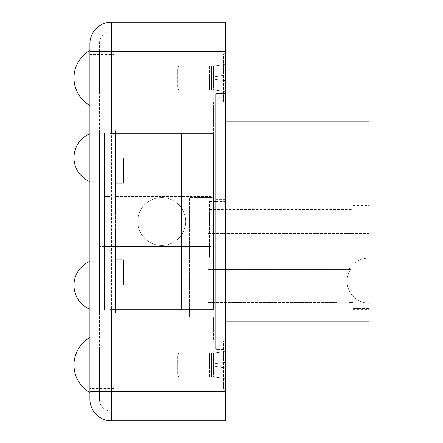 <?xml version="1.0" encoding="UTF-8"?>
<svg xmlns="http://www.w3.org/2000/svg" width="443" height="443" viewBox="0 0 443 443"><rect width="100%" height="100%" fill="white"/><g stroke="black" fill="none" stroke-linecap="round" stroke-linejoin="round"><path stroke-width="0.33" stroke-dasharray="2.21 1.66" d="M225.487 77.968L225.487 22.15L225.487 93.916L225.487 77.968L215.918 77.968L215.918 94.315L215.918 22.15L215.918 93.916L215.918 77.968L225.487 77.968M224.69 77.968L224.69 52.85L224.69 77.968M111.459 310.011L215.918 310.011L215.918 349.084L225.487 349.084L215.918 349.084L225.487 349.084L225.487 391.346L111.459 391.346L111.459 420.85A21.53 21.53 0 0 1 89.929 399.32A21.53 21.53 0 0 0 111.459 420.85L225.487 420.85L215.918 420.85L225.487 420.85L215.918 420.85L225.487 420.85L225.487 411.281L215.918 411.281L225.487 411.281L225.487 420.85L225.487 349.483L215.918 349.483L215.918 93.517L225.487 93.517L225.487 22.15L225.487 349.084L215.918 349.084L215.918 420.85L215.918 365.032L225.487 365.032L225.487 390.15L225.487 339.914L225.487 420.85L225.487 349.084L225.487 365.032L215.918 365.032L215.918 93.916L225.487 93.916L215.918 93.916L225.487 93.916L215.918 93.916L215.918 132.989L104.282 132.989L104.282 310.011L111.459 310.011L111.459 391.346L111.459 132.989M224.69 365.032L224.69 339.914L224.69 365.032M215.918 257.383L215.918 315.195L215.918 257.383M225.487 257.383L225.487 315.195L225.487 257.383M225.487 22.15L215.918 22.15L225.487 22.15L215.918 22.15L215.918 31.719L225.487 31.719L111.459 31.719L111.459 51.654L111.459 22.15L225.487 22.15L215.918 22.15L215.918 31.719L225.487 31.719L111.459 31.719A11.961 11.961 0 0 0 99.498 43.68L99.498 391.346L99.498 43.68A11.961 11.961 0 0 1 111.459 31.719L111.459 51.654L99.498 51.654L225.487 51.654L225.487 22.15M89.929 157.708L89.929 133.786L89.929 157.708M115.446 157.708L115.446 183.28L115.446 157.708M123.42 157.708L123.42 183.28L123.42 157.708M89.929 285.292L89.929 261.37L89.929 285.292M115.446 285.292L115.446 259.72L115.446 285.292M123.42 285.292L123.42 259.72L123.42 285.292M89.929 388.954L89.929 349.084L99.498 349.084L99.498 388.954L99.498 349.084L89.929 349.084L89.929 388.954L99.498 388.954M89.929 390.947L99.498 390.947L99.498 355.065L99.498 390.947L99.498 355.065L99.498 390.947L89.929 390.947L89.929 355.065L99.498 355.065L89.929 355.065L89.929 390.947M89.929 87.936L99.498 87.936L99.498 52.052L99.498 87.936L99.498 52.052L99.498 87.936L89.929 87.936L89.929 52.052L99.498 52.052L89.929 52.052L89.929 87.936M104.282 246.618L99.498 246.618L99.498 129.799L115.446 129.799L115.446 313.201L99.498 313.201L211.134 313.201L115.446 313.201L115.446 246.618L109.864 246.618M99.498 313.201L99.498 246.618L211.134 246.618L115.446 246.618L115.446 129.799L99.498 129.799L99.498 313.201M211.134 310.011L211.134 309.214M225.487 391.346L111.459 391.346L225.487 391.346L225.487 349.483L215.918 349.483L215.918 93.517L225.487 93.517L225.487 51.654L89.929 51.654L89.929 391.346L111.459 391.346L111.459 411.281A11.961 11.961 0 0 1 99.498 399.32L99.498 391.346L99.498 399.32A11.961 11.961 0 0 0 111.459 411.281L111.459 51.654L225.487 51.654M113.851 54.445L113.851 93.916L211.931 93.916L211.931 60.026L211.931 93.916L89.929 93.916L89.929 54.046L89.929 93.916L99.498 93.916L99.498 54.046L99.498 93.916L89.929 93.916L89.929 54.445L89.929 93.916L113.851 93.916L113.851 54.445L89.929 54.445M89.929 43.68A21.53 21.53 0 0 1 111.459 22.15A21.53 21.53 0 0 0 89.929 43.68M111.459 411.281L225.487 411.281L111.459 411.281A11.961 11.961 0 0 1 99.498 399.32M215.918 411.281L215.918 420.85L215.918 411.281M109.864 196.382L104.282 196.382M211.134 133.786L211.134 196.382L115.446 196.382L211.134 196.382L211.134 129.799L115.446 129.799L211.134 129.799L211.134 132.989M353.071 257.383L353.071 309.613L353.071 257.383M209.539 257.383L209.539 201.565L209.539 257.383M369.019 257.383L369.019 309.613L369.019 257.383M225.487 221.5L225.487 121.825L225.487 221.5M369.019 321.175L369.019 121.825M349.067 269.344L350.646 269.344A21.923 21.923 0 0 0 369.019 303.228A21.923 21.923 0 0 1 350.646 269.344L349.067 269.344A23.263 23.263 0 0 1 369.019 258.042A23.263 23.263 0 0 0 349.067 269.344L207.944 269.344L350.646 269.344L207.944 269.344L207.944 302.63L207.944 233.461L369.019 233.461L369.019 281.305L369.019 233.461L207.944 233.461L207.944 269.344L349.067 269.344M369.019 281.305L369.019 303.228L369.019 281.305M369.019 308.322L369.019 205.552L369.019 308.322L353.071 308.322L353.071 302.63L349.084 302.63L349.084 304.258L337.123 304.258L337.123 302.63L207.944 302.63L337.123 302.63L337.123 304.258L349.084 304.258L349.084 302.63L353.071 302.63L353.071 308.322L369.019 308.322M353.071 308.322L353.071 205.552L353.071 308.322M353.071 302.63L353.071 211.134L353.071 302.63M349.084 302.63L349.084 211.134L349.084 302.63M349.084 304.258L349.084 209.539L349.084 304.258M337.123 304.258L337.123 209.539L337.123 304.258M337.123 302.63L337.123 211.134L337.123 302.63M207.944 302.63L207.944 211.134L207.944 302.63M185.617 221.5A23.922 23.922 0 0 1 161.695 245.422A23.922 23.922 0 0 1 137.773 221.5A23.922 23.922 0 0 1 161.695 197.578A23.922 23.922 0 0 1 185.617 221.5A23.922 23.922 0 0 1 161.695 245.422A23.922 23.922 0 0 1 137.773 221.5A23.922 23.922 0 0 1 161.695 197.578A23.922 23.922 0 0 1 185.617 221.5A23.922 23.922 0 0 1 161.695 245.422A23.922 23.922 0 0 1 137.773 221.5A23.922 23.922 0 0 1 161.695 197.578A23.922 23.922 0 0 1 185.617 221.5A23.922 23.922 0 0 1 161.695 245.422A23.922 23.922 0 0 1 137.773 221.5A23.922 23.922 0 0 1 161.695 197.578A23.922 23.922 0 0 1 185.617 221.5M213.526 133.786L213.526 309.214L109.864 309.214L109.864 133.786L213.526 133.786L213.526 197.578L189.604 197.578L189.604 317.188L213.526 317.188L213.526 341.11L109.864 341.11L109.864 101.89L213.526 101.89L213.526 197.578L189.604 197.578L189.604 317.188L213.526 317.188L213.526 341.11L109.864 341.11L109.864 101.89L213.526 101.89L213.526 132.989M172.061 376.993L172.061 353.071L172.061 376.993L209.539 376.993L209.539 353.071L211.931 350.679L211.931 379.385L211.931 350.679M172.061 353.071L209.539 353.071L209.539 376.993L211.931 379.385M89.929 365.032L89.929 392.653L89.929 365.032M211.931 382.974L211.931 349.084L211.931 382.974L113.851 382.974L113.851 349.084L113.851 382.974M113.851 388.555L113.851 349.084L211.931 349.084L113.851 349.084L113.851 388.555L89.929 388.555L89.929 349.084L89.929 388.555M113.851 349.084L89.929 349.084L113.851 349.084M172.061 66.007L172.061 89.929L172.061 66.007L209.539 66.007L209.539 89.929L211.931 92.321L211.931 63.615L211.931 92.321M172.061 89.929L209.539 89.929L209.539 66.007L211.931 63.615M89.929 77.968L89.929 50.347L89.929 77.968M211.931 60.026L113.851 60.026M177.643 68.167A2.16 2.16 0 0 1 179.803 66.007L211.532 66.007L211.532 89.929L179.803 89.929L179.803 66.007L179.803 89.929A2.16 2.16 0 0 1 177.643 87.769L177.643 68.167L177.643 87.769M211.532 66.007L223.494 54.046L223.494 101.89L223.494 54.046L225.487 54.046L225.487 101.89L223.494 101.89L211.532 89.929L211.532 66.007M225.487 71.19L225.487 64.412L225.487 75.177L225.487 71.19L213.526 71.19L213.526 66.096L225.487 64.412L213.526 66.096L213.526 76.861L213.526 71.19L225.487 71.19M225.487 80.759L225.487 75.177L225.487 84.746L225.487 80.759L213.526 79.076L213.526 76.861L225.487 75.177L213.526 76.861L213.526 79.076L225.487 80.759L213.526 79.076L213.526 84.746L213.526 79.076L225.487 80.759M225.487 91.524L225.487 84.746L225.487 91.524L213.526 89.84L213.526 84.746L213.526 89.84L225.487 91.524M225.487 101.89L225.487 54.046M213.526 76.861L225.487 75.177L213.526 76.861M177.643 355.231A2.16 2.16 0 0 1 179.803 353.071L211.532 353.071L211.532 376.993L179.803 376.993L179.803 353.071L179.803 376.993A2.16 2.16 0 0 1 177.643 374.833L177.643 355.231L177.643 374.833M211.532 353.071L223.494 341.11L223.494 388.954L223.494 341.11L225.487 341.11L225.487 388.954L223.494 388.954L211.532 376.993L211.532 353.071M225.487 358.254L225.487 351.476L225.487 362.241L225.487 358.254L213.526 358.254L213.526 353.16L225.487 351.476L213.526 353.16L213.526 363.925L213.526 358.254L225.487 358.254M225.487 367.823L225.487 362.241L225.487 371.81L225.487 367.823L213.526 366.139L213.526 363.925L225.487 362.241L213.526 363.925L213.526 366.139L225.487 367.823L213.526 366.139L213.526 371.81L213.526 366.139L225.487 367.823M225.487 378.588L225.487 371.81L225.487 378.588L213.526 376.904L213.526 371.81L213.526 376.904L225.487 378.588M225.487 388.954L225.487 341.11M213.526 363.925L225.487 362.241L213.526 363.925M115.446 313.201L115.446 310.011M115.446 309.214L115.446 246.618M111.459 391.346L99.498 391.346L111.459 391.346M99.498 43.68A11.961 11.961 0 0 1 111.459 31.719M115.446 196.382L115.446 133.786M115.446 132.989L115.446 129.799M213.526 84.746L225.487 84.746L213.526 84.746M213.526 371.81L225.487 371.81L213.526 371.81M215.918 94.315L224.69 103.086L225.487 103.086M215.918 381.379L224.69 390.15L225.487 390.15M225.487 315.195L215.918 315.195M225.487 199.571L215.918 199.571M215.918 348.685L224.69 339.914L225.487 339.914M215.918 61.621L224.69 52.85L225.487 52.85M115.446 183.28L123.42 183.28M115.446 310.864L123.42 310.864M89.929 54.046L99.498 54.046M115.446 259.72L123.42 259.72M115.446 132.136L123.42 132.136M209.539 305.227L353.071 305.227M353.071 309.613L369.019 309.613M209.539 201.565L213.526 201.565M215.918 201.565L225.487 201.565M209.539 313.201L225.487 313.201M353.071 205.153L369.019 205.153M209.539 209.539L353.071 209.539M353.071 205.552L369.019 205.552M349.084 211.134L353.071 211.134M337.123 209.539L349.084 209.539M207.944 211.134L337.123 211.134"/><path stroke-width="0.66" d="M111.459 310.011L215.918 310.011L215.918 349.084L215.918 93.916L225.487 93.916L215.918 93.916L215.918 132.989L104.282 132.989L104.282 310.011L111.459 310.011L111.459 391.346L89.929 391.346L89.929 43.68A21.53 21.53 0 0 1 111.459 22.15L225.487 22.15L225.487 349.084L215.918 349.084L225.487 349.084L225.487 420.85L111.459 420.85A21.53 21.53 0 0 1 89.929 399.32L89.929 391.346L89.929 399.32M109.864 246.618L104.282 246.618M211.134 310.011L211.134 309.214M89.929 43.68L89.929 51.654L111.459 51.654L111.459 132.989M104.282 196.382L109.864 196.382M211.134 133.786L211.134 132.989M225.487 121.825L369.019 121.825L369.019 321.175L225.487 321.175M181.63 309.214L213.526 309.214L213.526 133.786L109.864 133.786L109.864 309.214L181.63 309.214L181.63 133.786M213.526 132.989L213.526 133.786M115.446 310.011L115.446 309.214M225.487 51.654L111.459 51.654L111.459 22.15M225.487 391.346L111.459 391.346L111.459 420.85M115.446 133.786L115.446 132.989M89.929 133.786A25.915 25.915 0 0 0 89.929 181.63M89.929 261.37A25.915 25.915 0 0 0 89.929 309.214M213.526 201.565L215.918 201.565M89.929 337.411A31.896 31.896 0 0 0 89.929 392.653M89.929 50.347A31.896 31.896 0 0 0 89.929 105.589"/></g></svg>
